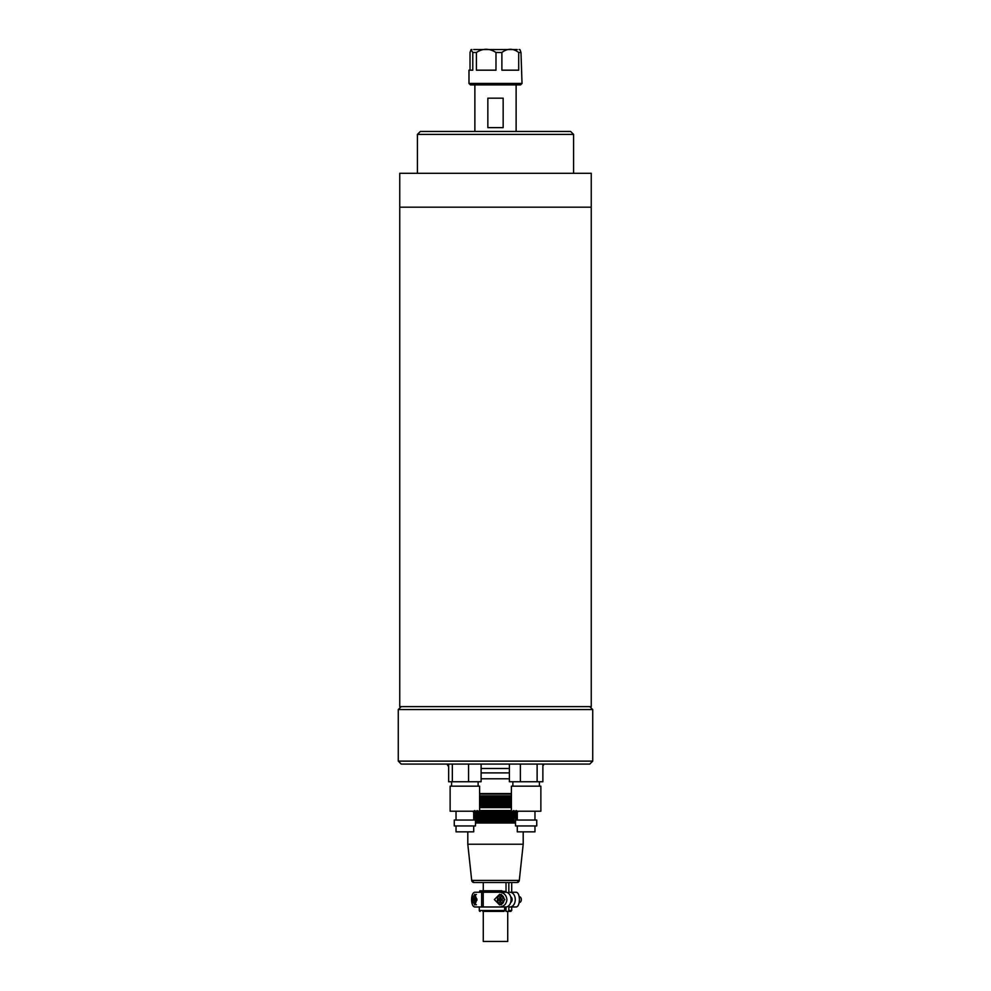 <?xml version="1.0" encoding="UTF-8"?>
<svg xmlns="http://www.w3.org/2000/svg" width="991" height="991" viewBox="0 0 991 991"><rect width="100%" height="100%" fill="white"/><g stroke="black" fill="none" stroke-linecap="round" stroke-linejoin="round"><path stroke-width="1.49" d="M399.745 706.62L591.255 706.62L591.255 207.181L399.745 207.181L591.255 207.181L591.255 173.301L399.745 173.301L399.745 706.62M518.64 84.904L520.548 84.904L522.022 83.43L468.978 83.43L470.452 84.904L518.64 84.904M517.277 49.55L473.723 49.55L517.277 49.55M522.022 83.43L520.981 52.498L520.015 49.711L519.073 49.55M518.702 52.498L518.702 70.175L501.88 70.175L501.88 52.498C507.516 48.212 513.115 48.212 518.702 52.498L520.981 52.498M495.983 52.498L495.983 70.175L476.398 70.175L476.398 52.498C482.951 48.212 489.48 48.212 495.983 52.498L501.88 52.498M470.019 70.175L470.019 52.498L470.985 49.711L472.781 52.498L472.781 70.175L468.978 70.175L468.978 83.43M481.106 768.496L509.386 768.496M542.87 765.944L544.121 764.073M448.638 766.712L446.879 764.073M401.219 706.62L398.271 709.556L592.729 709.556L589.781 706.62M592.729 761.125L589.781 764.073L537.122 764.073L537.122 781.75L542.87 781.75L542.87 764.073L468.57 764.073L468.57 781.75L481.106 781.75L481.106 764.073L401.219 764.073L398.271 761.125L592.729 761.125L592.729 709.556M398.271 761.125L398.271 709.556M417.422 134.404L420.37 131.456L570.63 131.456L573.578 134.404L417.422 134.404L417.422 173.301M487.845 127.628L487.845 98.171L503.155 98.171L503.155 127.628L487.845 127.628M516.125 131.456L516.125 84.904M474.875 131.456L474.875 84.904M481.106 772.881L509.386 772.881M509.386 772.906L481.106 772.906M509.386 778.802L481.106 778.802M483.274 911.398L483.274 941.45L507.726 941.45L507.726 911.398M479.297 892.247L479.879 890.773L504.654 891.355L479.879 890.773M521.316 899.332L521.328 899.407A2.205 1.561 90 0 1 521.328 899.407A2.205 1.561 90 0 1 521.328 899.605A2.948 2.081 -90 0 0 521.316 899.332A2.948 2.081 -90 0 0 519.247 896.669L519.173 896.669M504.06 899.605A4.621 3.258 -90 0 0 500.802 894.997A4.621 3.258 -90 0 0 497.544 899.605A4.621 3.258 -90 0 0 500.802 904.226A4.621 3.258 -90 0 0 504.06 899.605M519.173 902.553L519.247 902.553A2.948 2.081 -90 0 0 521.316 899.89A2.948 2.081 -90 0 0 521.328 899.605A2.205 1.561 90 0 1 521.328 899.816A2.205 1.561 90 0 1 521.316 899.853L521.316 899.89M510.687 896.805A2.948 2.081 90 0 1 512.136 899.605A2.948 2.081 90 0 1 510.687 902.417M494.373 899.605L499.613 894.303L504.865 899.605L499.613 904.919L494.373 899.605M475.767 894.997A4.621 3.258 -90 0 0 472.596 899.605A4.621 3.258 -90 0 0 475.767 904.226M476.906 899.605L474.677 904.919L472.434 899.605L474.677 894.303L476.906 899.605M501.842 890.773L483.199 890.773M499.613 892.247L505.881 892.247A7.371 5.203 90 0 1 511.083 899.605A7.371 5.203 90 0 1 505.881 906.976L499.613 906.976C504.01 906.505 506.438 904.052 506.909 899.605C506.438 895.17 504.01 892.718 499.613 892.247L483.212 892.247L483.212 906.976L474.677 906.976C472.794 906.505 471.766 904.052 471.567 899.605C471.766 895.17 472.794 892.718 474.677 892.247L483.212 892.247M479.297 906.976L479.297 910.506L480.177 911.398A0.88 0.88 90 0 1 479.297 910.506L504.654 910.506L504.023 911.398L482.803 911.398M516.955 882.523A2.354 2.354 -90 0 0 519.296 880.417L516.955 882.523L474.045 882.523A2.354 2.354 90 0 1 471.704 880.417L519.296 880.417L523.198 844.221L523.198 831.845M474.045 882.523L471.704 880.417L467.802 844.221L523.198 844.221M479.607 793.531L511.393 793.531M515.518 823.001L475.482 823.001M475.482 822.27L515.518 822.27M513.92 810.638L515.27 811.728L515.518 821.081M515.27 821.081L513.437 822.171L513.437 810.638M477.451 810.638L477.538 811.728L479.669 810.638L480.424 811.728L482.555 810.638L483.472 811.728L485.565 810.638L486.643 811.728L488.699 810.638L489.926 811.728L491.895 810.638L493.258 811.728L495.141 810.638L496.627 811.728L498.386 810.638L499.972 811.728L501.595 810.638L503.267 811.728L504.741 810.638L506.488 811.728L507.788 810.638L510.452 811.728L511.207 810.638L512.52 811.728L512.52 821.081L513.338 821.081M512.52 821.081L511.207 822.171L510.452 821.081L510.452 811.728M509.585 811.728L509.585 821.081L510.452 821.081M509.585 821.081L508.321 822.171L507.404 821.081L507.404 811.728M506.488 811.728L506.488 821.081L507.404 821.081M506.488 821.081L505.299 822.171L504.221 821.081L504.221 811.728M503.267 811.728L503.267 821.081L504.221 821.081M503.267 821.081L502.177 822.171L500.938 821.081L500.938 811.728M499.972 811.728L499.972 821.081L500.938 821.081M499.972 821.081L498.969 822.171L497.593 821.081L497.593 811.728M496.627 811.728L496.627 821.081L497.593 821.081M496.627 821.081L495.723 822.171L494.236 821.081L494.236 811.728M493.258 811.728L493.258 821.081L494.236 821.081M493.258 821.081L492.477 822.171L490.892 821.081L490.892 811.728M489.926 811.728L489.926 821.081L490.892 821.081M489.926 821.081L489.269 822.171L487.597 821.081L487.597 811.728M486.643 811.728L486.643 821.081L487.597 821.081M486.643 821.081L486.123 822.171L484.388 821.081L484.388 811.728M483.472 811.728L483.472 821.081L484.388 821.081M483.472 821.081L483.088 822.171L481.292 821.081L481.292 811.728M480.424 811.728L480.424 821.081L481.292 821.081M480.424 821.081L480.189 822.171L478.356 821.081L478.356 811.728M477.538 811.728L477.538 821.081L478.356 821.081M477.538 821.081L477.451 822.171L475.618 821.081L475.618 811.728L476.968 810.638M479.607 810.551L511.393 810.551M473.091 811.728L474.466 810.638M474.912 810.638L474.862 811.728L475.618 811.728M479.607 810.7L479.669 822.171M511.207 822.171L511.393 810.799M512.52 811.728L513.338 811.728M515.27 811.728L516.038 811.728L515.989 810.638M516.422 810.638L517.81 811.728M479.607 807.603L511.393 807.603M511.393 807.368L510.452 806.426L510.452 797.074L511.393 796.132M479.607 796.046L480.424 797.074L482.555 795.984L483.472 797.074L485.565 795.984L486.643 797.074L488.699 795.984L489.926 797.074L491.895 795.984L494.236 797.074L495.723 795.984L497.593 797.074L498.969 795.984L500.938 797.074L502.177 795.984L504.221 797.074L505.299 795.984L507.404 797.074L508.321 795.984L509.585 797.074L509.585 806.426L510.452 806.426M509.585 806.426L508.321 807.516L507.404 806.426L507.404 797.074M506.488 797.074L506.488 806.426L507.404 806.426M506.488 806.426L505.299 807.516L504.221 806.426L504.221 797.074M503.267 797.074L503.267 806.426L504.221 806.426M503.267 806.426L502.177 807.516L500.938 806.426L500.938 797.074M499.972 797.074L499.972 806.426L500.938 806.426M499.972 806.426L498.969 807.516L497.593 806.426L497.593 797.074M496.627 797.074L496.627 806.426L497.593 806.426M496.627 806.426L495.723 807.516L494.236 806.426L494.236 797.074M493.258 797.074L493.258 806.426L494.236 806.426M493.258 806.426L492.477 807.516L490.892 806.426L490.892 797.074M489.926 797.074L489.926 806.426L490.892 806.426M489.926 806.426L489.269 807.516L487.597 806.426L487.597 797.074M486.643 797.074L486.643 806.426L487.597 806.426M486.643 806.426L486.123 807.516L484.388 806.426L484.388 797.074M483.472 797.074L483.472 806.426L484.388 806.426M483.472 806.426L483.088 807.516L481.292 806.426L481.292 797.074M480.424 797.074L480.424 806.426L481.292 806.426M480.424 806.426L479.607 807.454M479.607 795.897L511.393 795.897M509.585 797.074L510.452 797.074M510.055 892.247L516.323 892.247C518.206 892.718 519.234 895.17 519.433 899.605C519.234 904.052 518.206 906.505 516.323 906.976L510.055 906.976A7.371 5.203 -90 0 0 515.258 899.605A7.371 5.203 -90 0 0 510.055 892.247L511.703 892.247L511.703 882.523L508.829 882.523L508.829 892.247M502.239 900.348A11.483 8.139 -90 0 1 502.226 899.605A11.483 8.139 -90 0 1 502.239 898.874L500.69 898.874A11.768 8.337 -90 0 1 500.889 896.954L499.848 896.954A11.768 8.337 90 0 0 499.65 898.874L498.498 898.874A11.483 8.139 90 0 0 498.485 899.605A11.483 8.139 90 0 0 498.498 900.348L499.65 900.348A11.768 8.337 90 0 0 499.848 902.256L500.889 902.256A11.768 8.337 -90 0 1 500.69 900.348L501.917 900.348M476.882 898.874L475.742 898.874A11.768 8.337 -90 0 1 475.94 896.954L474.9 896.954A11.768 8.337 90 0 0 474.701 898.874L473.549 898.874A11.483 8.139 90 0 0 473.537 899.605A11.483 8.139 90 0 0 473.549 900.348L474.701 900.348A11.768 8.337 90 0 0 474.9 902.256L475.94 902.256A11.768 8.337 -90 0 1 475.742 900.348L476.882 900.348M506.017 892.247L506.017 882.523L483.199 882.523M507.801 911.398L510.823 911.398L506.017 911.398L506.017 906.976M508.197 911.398L508.829 910.506L511.703 910.506L511.703 906.976M510.055 906.976L508.829 906.976L508.829 910.506M516.038 820.053L516.038 811.728M474.862 811.728L474.862 820.053M495.723 822.171L495.723 810.638M495.141 822.171L495.141 810.638M495.141 807.516L495.141 795.984M495.723 807.516L495.723 795.984M488.699 822.171L488.699 810.638M489.269 822.171L489.269 810.638M486.123 822.171L486.123 810.638M485.565 822.171L485.565 810.638M483.088 822.171L483.088 810.638M482.555 822.171L482.555 810.638M480.189 822.171L480.189 810.638M477.451 822.171L477.451 811.22M476.968 822.171L476.968 811.22M474.466 820.053L474.466 811.22M516.422 820.053L516.422 811.22M513.92 822.171L513.92 811.22M513.437 822.171L513.437 811.22M510.699 822.171L510.699 810.638M508.321 822.171L508.321 810.638M507.788 822.171L507.788 810.638M505.299 822.171L505.299 810.638M504.741 822.171L504.741 810.638M502.177 822.171L502.177 810.638M501.595 822.171L501.595 810.638M498.969 822.171L498.969 810.638M498.386 822.171L498.386 810.638M492.477 822.171L492.477 810.638M491.895 822.171L491.895 810.638M488.699 807.516L488.699 795.984M489.269 807.516L489.269 795.984M486.123 807.516L486.123 795.984M485.565 807.516L485.565 795.984M483.088 807.516L483.088 795.984M482.555 807.516L482.555 795.984M480.189 807.516L480.189 795.984M479.669 807.516L479.669 795.984M511.207 807.516L511.207 795.984M510.699 807.516L510.699 795.984M508.321 807.516L508.321 795.984M507.788 807.516L507.788 795.984M505.299 807.516L505.299 795.984M504.741 807.516L504.741 795.984M502.177 807.516L502.177 795.984M501.595 807.516L501.595 795.984M498.969 807.516L498.969 795.984M498.386 807.516L498.386 795.984M491.895 807.516L491.895 795.984M492.477 807.516L492.477 795.984M499.613 906.976L483.212 906.976M504.654 910.506L504.654 906.976M504.654 892.247L504.654 891.355M499.65 898.874L500.69 898.874M499.526 898.874L499.526 900.348M499.65 900.348L500.69 900.348M474.701 898.874L475.742 898.874M474.578 898.874L474.578 900.348M474.701 900.348L475.742 900.348M473.71 825.949L473.71 831.845L456.033 831.845L456.033 825.949M472.05 825.949L454.262 825.949L454.262 820.053L475.482 820.053L475.482 825.949L472.05 825.949M474.838 811.22L450.137 811.22L450.137 786.173L479.607 786.173L479.607 811.22L474.838 811.22M468.57 781.75L448.638 781.75L448.638 764.073L452.342 764.073L452.342 781.75M534.967 825.949L534.967 831.845L517.29 831.845L517.29 825.949M536.106 825.949L515.518 825.949L515.518 820.053L536.738 820.053L536.738 825.949L536.106 825.949M539.996 811.22L511.393 811.22L511.393 786.173L540.863 786.173L540.863 811.22L539.996 811.22M537.122 781.75L509.386 781.75L509.386 764.073L520.374 764.073L520.374 781.75M476.398 52.498L472.781 52.498M498.82 895.938A5.153 3.642 90 0 1 500.975 894.489M500.975 904.733A5.153 3.642 90 0 1 498.82 903.272M473.871 895.938A5.153 3.642 90 0 1 475.457 894.638M511.393 794.125L479.607 794.125M475.482 822.406L515.518 822.406M481.663 906.976L481.663 892.247M475.457 904.572A5.153 3.642 90 0 1 473.871 903.272M470.985 49.711L471.927 49.55M573.578 134.404L573.578 173.301M483.274 890.773L483.274 882.523M501.384 894.452C499.018 894.737 497.717 896.446 497.482 899.605C496.764 900.584 499.154 905.018 501.384 904.771M476.436 894.452C474.07 894.737 472.769 896.446 472.534 899.605C471.815 900.584 474.218 905.018 476.436 904.771M467.802 844.221L467.802 831.845M511.703 910.506L510.823 911.398M451.611 786.173L451.611 781.75M456.033 820.053L456.033 811.22M478.133 786.173L478.133 781.75M473.71 820.053L473.71 811.22M512.867 786.173L512.867 781.75M517.29 820.053L517.29 811.22M539.389 786.173L539.389 781.75M534.967 820.053L534.967 811.22"/></g></svg>
